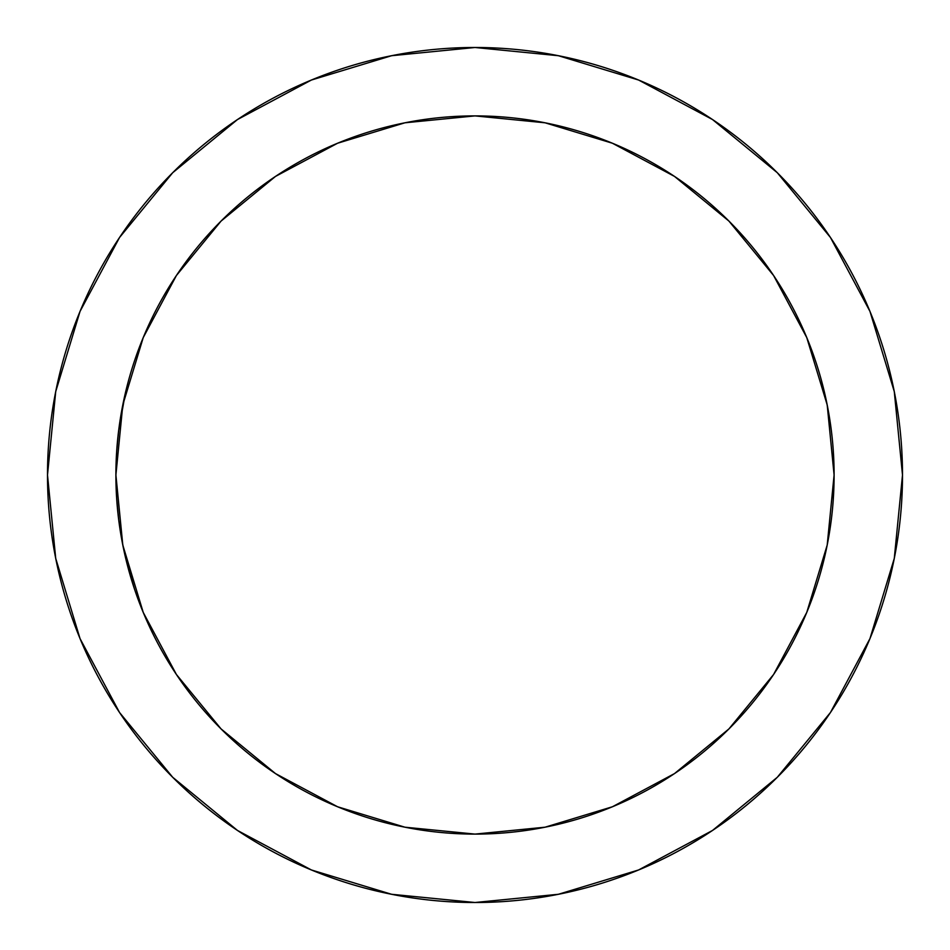 <?xml version="1.0" encoding="UTF-8"?>
<svg xmlns="http://www.w3.org/2000/svg" width="950" height="950" viewBox="0 0 950 950"><rect width="100%" height="100%" fill="white"/><g stroke="black" fill="none" stroke-linecap="round" stroke-linejoin="round"><path stroke-width="1.43" d="M824.457 392.35L827.201 404.938L834.1 475L827.201 545.062L806.764 612.418L773.585 674.5L728.923 728.923L674.5 773.585L612.418 806.764L545.062 827.201L475 834.1L404.938 827.201L337.582 806.764L275.5 773.585L221.077 728.923L176.415 674.5L143.236 612.418L122.799 545.062L115.9 475A359.1 359.1 0 0 1 475 115.9A359.1 359.1 0 0 1 834.1 475A359.1 359.1 0 0 1 475 834.1A359.1 359.1 0 0 1 115.9 475L116.351 457.009M132.323 367.65L134.484 360.976A359.1 359.1 0 0 0 127.324 385.154L125.436 392.813L127.324 385.154A359.1 359.1 0 0 0 125.448 392.742L125.448 392.742M122.764 544.884A359.1 359.1 0 0 1 115.9 475L116.624 452.141L115.9 475L116.624 497.836L115.9 475L116.624 452.141L118.691 430.362L125.436 392.813M58.223 379.869L55.516 392.576M118.691 430.279L121.778 410.269A359.1 359.1 0 0 0 118.691 430.303L121.802 410.151M116.624 452.141L118.691 430.362L121.79 410.258M55.48 557.199L58.568 571.639A427.5 427.5 0 0 0 61.204 582.386M63.614 591.28A427.5 427.5 0 0 0 902.5 475A427.5 427.5 0 0 1 475 902.5A427.5 427.5 0 0 1 47.5 475L55.718 558.398L80.038 638.602L119.546 712.512L172.71 777.29L237.488 830.454L311.398 869.962L391.602 894.283L475 902.5L558.398 894.283L638.602 869.962L712.512 830.454L777.29 777.29L830.454 712.512L869.962 638.602L894.283 558.398L902.5 475L894.283 391.602L869.962 311.398L830.454 237.488L777.29 172.71L712.512 119.546L638.602 80.038L558.398 55.718L475 47.5L391.602 55.718L311.398 80.038L237.488 119.546L172.71 172.71L119.546 237.488L80.038 311.398L55.718 391.602L47.5 475A427.5 427.5 0 0 1 475 47.5A427.5 427.5 0 0 1 902.5 475A427.5 427.5 0 0 0 63.614 358.72M48.106 497.848A427.5 427.5 0 0 0 52.416 539.683M52.428 539.719A427.5 427.5 0 0 0 55.492 557.258M833.934 486.067L834.1 474.561M128.761 379.762L129.058 378.706M834.1 474.656A359.1 359.1 0 0 0 828.495 411.801L828.056 409.414M819.767 374.549L818.817 371.355A359.1 359.1 0 0 0 818.71 370.987A359.1 359.1 0 0 1 819.054 372.127A359.1 359.1 0 0 0 818.71 370.987L818.746 371.117M818.912 371.652L818.496 370.31A359.1 359.1 0 0 0 818.437 370.108A359.1 359.1 0 0 1 818.924 371.699A359.1 359.1 0 0 0 818.437 370.108A359.1 359.1 0 0 1 818.508 370.346A359.1 359.1 0 0 0 818.437 370.108L817.986 368.624M819.102 372.317L816.656 364.42A359.1 359.1 0 0 0 816.596 364.266L817.059 365.679M817.843 368.173L817.463 366.961A359.1 359.1 0 0 0 817.356 366.605A359.1 359.1 0 0 1 817.617 367.436A359.1 359.1 0 0 0 817.356 366.605A359.1 359.1 0 0 1 817.617 367.436A359.1 359.1 0 0 0 817.356 366.605A359.1 359.1 0 0 1 817.617 367.436A359.1 359.1 0 0 0 817.356 366.605A359.1 359.1 0 0 1 817.463 366.961L817.166 366.023M824.256 391.495L824.992 394.654M818.472 370.215L818.805 371.296L818.472 370.215M819.957 375.191L819.707 374.348M819.387 373.279L818.936 371.759M825.229 395.663L828.293 410.685M822.831 385.759L823.555 388.633M823.021 386.496L820.373 376.675M820.598 377.459L823.424 388.087M824.363 391.923L825.312 396.055M826.476 401.423L826.773 402.824M816.929 365.287L818.092 368.98M817.261 366.32L817.249 366.284A359.1 359.1 0 0 1 817.463 366.961L817.487 367.032M820.289 376.366L817.986 368.636M824.351 391.899L826.096 399.594M826.536 401.707L827.224 405.056M818.437 370.108A359.1 359.1 0 0 1 818.508 370.346A359.1 359.1 0 0 0 818.437 370.108L818.259 369.503A359.1 359.1 0 0 1 818.401 369.989A359.1 359.1 0 0 0 818.247 369.491L818.104 369.027A359.1 359.1 0 0 0 818.057 368.873A359.1 359.1 0 0 0 817.796 368.006A359.1 359.1 0 0 1 818.057 368.873L818.33 369.752M834.029 482.173L834.1 475A359.1 359.1 0 0 1 834.088 478.479A359.1 359.1 0 0 0 295.45 164.006A359.1 359.1 0 0 0 295.45 785.994A359.1 359.1 0 0 0 834.1 475L834.1 475A359.1 359.1 0 0 1 834.088 478.479L834.029 482.018M834.053 480.652A359.1 359.1 0 0 0 834.076 479.228A359.1 359.1 0 0 1 834.076 479.56A359.1 359.1 0 0 0 834.076 479.228A359.1 359.1 0 0 1 834.053 480.652L833.993 483.645M833.221 500.139A359.1 359.1 0 0 1 833.102 501.671A359.1 359.1 0 0 1 833.091 501.944A359.1 359.1 0 0 0 833.102 501.683A359.1 359.1 0 0 0 833.221 500.139A359.1 359.1 0 0 1 833.091 501.944A359.1 359.1 0 0 0 833.102 501.683A359.1 359.1 0 0 0 833.221 500.139A359.1 359.1 0 0 1 833.102 501.671A359.1 359.1 0 0 1 833.091 501.944L833.091 501.933A359.1 359.1 0 0 0 833.221 500.139L834.041 481.211A359.1 359.1 0 0 1 833.993 483.55A359.1 359.1 0 0 0 834.064 479.786A359.1 359.1 0 0 1 833.993 483.55L833.898 487.136M833.946 485.438A359.1 359.1 0 0 1 833.827 488.918A359.1 359.1 0 0 0 833.851 488.288A359.1 359.1 0 0 1 833.827 488.918A359.1 359.1 0 0 0 833.851 488.288A359.1 359.1 0 0 1 833.827 488.918A359.1 359.1 0 0 0 833.946 485.438A359.1 359.1 0 0 1 833.756 490.663A359.1 359.1 0 0 0 833.946 485.438M129.058 571.33L128.749 570.214M134.484 589.012L131.563 579.904L134.472 589A359.1 359.1 0 0 0 134.484 589.036L125.436 557.234L132.323 582.362A359.1 359.1 0 0 1 122.835 545.229M128.761 570.249L129.069 571.342L128.761 570.249M118.691 519.733L121.79 539.754L118.691 519.662L116.624 497.836L118.786 520.422M128.725 570.131L128.024 567.542M121.79 539.754L125.436 557.234L121.79 539.754M833.993 483.55A359.1 359.1 0 0 0 834.041 481.211L834.088 477.292M833.72 491.435L833.779 490.069M833.649 492.931L833.649 492.931A359.1 359.1 0 0 1 833.601 493.964A359.1 359.1 0 0 0 833.649 492.943M831.796 515.601A359.1 359.1 0 0 0 832.853 504.925L832.853 504.937A359.1 359.1 0 0 1 831.796 515.601A359.1 359.1 0 0 0 832.521 508.642A359.1 359.1 0 0 1 831.084 521.408A359.1 359.1 0 0 0 832.829 505.151L832.936 503.88A359.1 359.1 0 0 0 833.079 502.099A359.1 359.1 0 0 1 833.031 502.609A359.1 359.1 0 0 0 833.209 500.317L833.221 500.068M832.663 507.122L832.556 508.226M832.877 504.652A359.1 359.1 0 0 0 832.877 504.604L832.936 503.916A359.1 359.1 0 0 0 832.948 503.714A359.1 359.1 0 0 1 832.936 503.832A359.1 359.1 0 0 1 832.936 503.904A359.1 359.1 0 0 0 832.948 503.714A359.1 359.1 0 0 1 832.936 503.832A359.1 359.1 0 0 1 832.936 503.88A359.1 359.1 0 0 0 833.079 502.099A359.1 359.1 0 0 1 833.055 502.324A359.1 359.1 0 0 0 833.055 502.301A359.1 359.1 0 0 1 832.936 503.832A359.1 359.1 0 0 0 833.257 499.652A359.1 359.1 0 0 1 832.936 503.88A359.1 359.1 0 0 1 832.936 503.904A359.1 359.1 0 0 0 833.079 502.099A359.1 359.1 0 0 1 833.031 502.609A359.1 359.1 0 0 0 833.209 500.317M832.829 505.151A359.1 359.1 0 0 1 832.521 508.642L832.521 508.642A359.1 359.1 0 0 0 832.806 505.4A359.1 359.1 0 0 1 832.58 508.06A359.1 359.1 0 0 0 832.806 505.4A359.1 359.1 0 0 1 832.58 508.06A359.1 359.1 0 0 0 832.806 505.4A359.1 359.1 0 0 1 832.521 508.642A359.1 359.1 0 0 0 832.58 508.06L832.58 508.06M832.533 508.582L832.604 507.716A359.1 359.1 0 0 0 832.699 506.647A359.1 359.1 0 0 1 832.604 507.716A359.1 359.1 0 0 0 832.699 506.647A359.1 359.1 0 0 1 832.604 507.716A359.1 359.1 0 0 0 832.699 506.647A359.1 359.1 0 0 1 832.604 507.716A359.1 359.1 0 0 0 832.699 506.647A359.1 359.1 0 0 1 832.604 507.716A359.1 359.1 0 0 0 832.699 506.647A359.1 359.1 0 0 1 832.604 507.716A359.1 359.1 0 0 0 832.699 506.647A359.1 359.1 0 0 1 832.604 507.716L832.616 507.68A359.1 359.1 0 0 1 831.084 521.408L831.096 521.408A359.1 359.1 0 0 0 832.521 508.642A359.1 359.1 0 0 1 806.835 612.239M833.399 497.408A359.1 359.1 0 0 1 833.316 498.726A359.1 359.1 0 0 1 833.269 499.344A359.1 359.1 0 0 0 833.316 498.75A359.1 359.1 0 0 0 833.399 497.408M833.874 487.861A359.1 359.1 0 0 0 833.898 486.958A359.1 359.1 0 0 1 833.874 487.861M134.484 589.036L135.244 591.28A359.1 359.1 0 0 0 143.165 612.239M143.308 612.596A359.1 359.1 0 0 0 337.404 806.693M337.761 806.835A359.1 359.1 0 0 0 404.771 827.165M405.116 827.236A359.1 359.1 0 0 0 544.884 827.236M545.229 827.165A359.1 359.1 0 0 0 612.239 806.835M612.596 806.693A359.1 359.1 0 0 0 806.693 612.596M832.604 507.716A359.1 359.1 0 0 0 832.734 506.279M833.114 501.659A359.1 359.1 0 0 0 833.162 500.876L833.34 498.239M115.9 475L122.799 404.938L143.236 337.582L176.415 275.5L221.077 221.077L275.5 176.415L337.582 143.236L404.938 122.799L475 115.9L545.062 122.799L612.418 143.236L674.5 176.415L728.923 221.077L773.585 275.5L806.764 337.582L827.201 404.938M119.546 712.512L172.71 777.29L237.488 830.454M712.512 830.454L777.29 777.29L830.454 712.512M830.454 237.488L777.29 172.71L712.512 119.546M237.488 119.546L172.71 172.71L119.546 237.488M58.568 378.373L55.48 392.801M833.874 487.599L833.708 491.72M833.055 502.312A359.1 359.1 0 0 1 832.936 503.832A359.1 359.1 0 0 1 832.936 503.904L832.711 506.504M833.34 498.394L832.96 503.607A359.1 359.1 0 0 0 833.079 502.099A359.1 359.1 0 0 1 832.936 503.88A359.1 359.1 0 0 1 832.936 503.88A359.1 359.1 0 0 0 833.079 502.099M833.91 486.519L833.946 485.355M832.616 507.68A359.1 359.1 0 0 1 831.084 521.408M832.96 503.642L832.901 504.355L832.96 503.642A359.1 359.1 0 0 1 832.936 503.904A359.1 359.1 0 0 0 832.936 503.832A359.1 359.1 0 0 0 832.948 503.714A359.1 359.1 0 0 1 832.936 503.832M834.1 475A359.1 359.1 0 0 1 834.088 478.479M833.281 499.237L833.494 495.841M833.791 489.974L833.672 492.385L833.791 489.974M821.655 381.282L819.992 375.345M825.586 397.242L826.037 399.332M823.222 387.303L822.961 386.258M820.943 378.706L820.741 377.946M820.705 377.851L820.966 378.753M817.594 367.365L818.211 369.384M819.411 373.338L819.921 375.084M825.704 397.824L826.595 401.969M825.966 399.012L827.569 406.814M828.032 409.26L827.307 405.508M826.868 403.322L826.702 402.468M821.501 380.713L820.551 377.281M818.104 369.027A359.1 359.1 0 0 0 818.057 368.873L818.71 370.999A359.1 359.1 0 0 1 819.054 372.127A359.1 359.1 0 0 0 818.71 370.987L818.235 369.455L818.71 370.999M819.506 373.671L819.066 372.174M818.223 369.396L818.627 370.738M823.021 386.508L821.37 380.238M826.227 400.223L825.039 394.832M826.809 403.026L827.224 405.092M824.671 393.264L824.873 394.131M819.387 373.255L820.182 375.986M824.873 394.096L826.191 400.033M824.6 392.932L824.517 392.588A359.1 359.1 0 0 1 825.55 397.124M825.348 396.221L824.695 393.348M824.006 390.45L823.151 386.994M820.812 378.195L820.004 375.369M817.534 367.187L817.451 366.926A359.1 359.1 0 0 0 817.249 366.284M816.786 364.836L816.584 364.23M819.482 373.599L820.907 378.575M823.591 388.776L823.971 390.331M824.624 393.039L825.823 398.347M826.666 402.325L826.476 401.387M824.529 392.659L824.79 393.739M817.356 366.617L818.199 369.336L817.356 366.617M827.628 407.158L827.949 408.809M825.502 396.91L825.728 397.907M824.897 394.226L824.659 393.181M823.282 387.529L822.914 386.044L823.282 387.529M823.674 389.12L824.078 390.735M55.516 557.424L58.223 570.143M127.336 564.882L125.436 557.234L127.336 564.882M58.223 570.154L57.926 568.86"/></g></svg>
